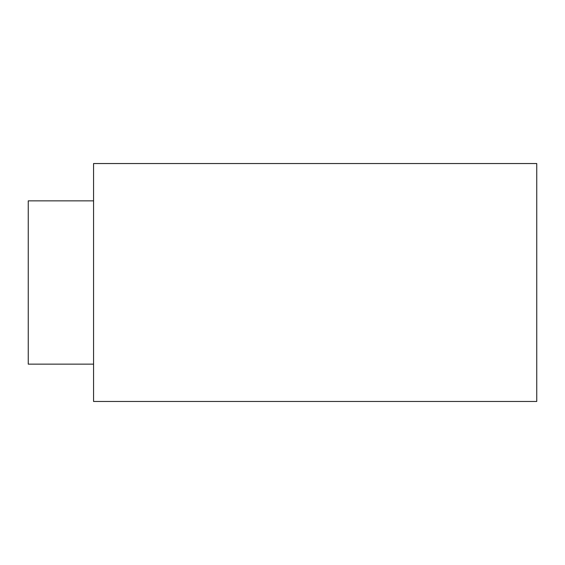 <?xml version="1.0" encoding="UTF-8"?>
<svg xmlns="http://www.w3.org/2000/svg" width="565" height="565" viewBox="0 0 565 565"><rect width="100%" height="100%" fill="white"/><g stroke="black" fill="none" stroke-linecap="round" stroke-linejoin="round"><path stroke-width="0.85" d="M93.564 364.143L28.25 364.143L28.25 200.857L93.564 200.857M93.564 401.461L93.564 163.539L536.75 163.539L536.75 401.461L93.564 401.461"/></g></svg>

